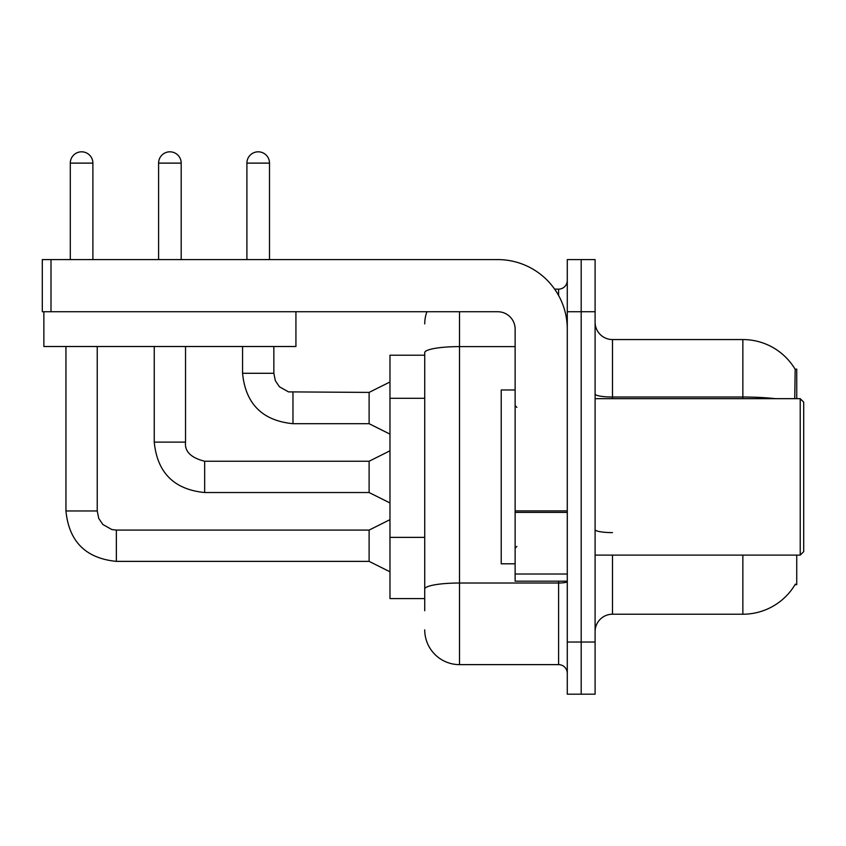 <?xml version="1.0" encoding="UTF-8"?>
<svg xmlns="http://www.w3.org/2000/svg" width="846" height="846" viewBox="0 0 846 846"><rect width="100%" height="100%" fill="white"/><g stroke="black" fill="none" stroke-linecap="round" stroke-linejoin="round"><path stroke-width="1.27" d="M796.742 555.113L796.742 584.671L795.039 584.671L795.346 584.152A60.838 60.838 0 0 1 742.862 614.217L612.483 614.217A17.385 17.385 0 0 0 595.098 631.602M796.742 398.667L796.742 369.11L795.166 369.332A60.838 60.838 0 0 0 742.862 339.563A60.838 60.838 0 0 1 795.039 369.11A60.838 60.838 0 0 0 742.862 339.563L612.483 339.563A17.385 17.385 0 0 1 595.098 322.178A17.385 17.385 0 0 0 612.483 339.563L612.483 398.667M424.734 355.204L389.974 355.204L389.974 598.577L424.734 598.577M581.191 642.029L581.191 694.185L595.098 694.185L595.098 642.029L581.191 642.029L581.191 694.185L567.285 694.185L567.285 642.029L581.191 642.029L581.191 311.74L581.191 642.029M567.285 642.029L567.285 259.595L581.191 259.595L581.191 311.74L581.191 259.595L595.098 259.595L595.098 642.029M794.743 398.667L795.166 369.332A60.838 60.838 0 0 0 742.862 339.563L742.862 397.017L612.483 397.017A17.385 3.014 0 0 1 595.098 394.003M424.734 610.738L424.734 352.645A34.771 6.038 180 0 1 459.505 346.606L515.129 346.606M459.505 311.74L459.505 664.628L558.593 664.628L558.593 581.191M554.638 289.142L558.593 289.142A8.693 8.693 0 0 0 567.285 280.46M567.285 673.321A8.693 8.693 0 0 0 558.593 664.628M424.734 323.912A34.771 34.771 0 0 1 426.934 311.74M459.505 664.628A34.771 34.771 0 0 1 424.734 629.868M70.292 259.595L70.292 163.119A11.294 11.294 0 0 1 81.586 151.815A11.294 11.294 0 0 1 92.891 163.119L92.891 259.595M389.974 571.801L369.11 561.374L369.11 530.082L389.974 519.656M65.946 346.511L65.946 510.963L97.237 510.963L97.237 346.511M158.593 259.595L158.593 163.119A11.294 11.294 0 0 1 169.898 151.815A11.294 11.294 0 0 1 181.192 163.119L181.192 259.595M389.974 502.968L369.11 492.531L369.11 461.239L389.974 450.812M154.247 346.511L154.247 442.12L185.538 442.12L185.538 346.511M246.905 259.595L246.905 163.119A11.294 11.294 0 0 1 258.199 151.815A11.294 11.294 0 0 1 269.504 163.119L269.504 259.595M389.974 434.125L369.11 423.698L369.11 392.407L389.974 381.98M242.559 346.511L242.559 373.287L273.85 373.287L273.85 346.511M567.285 581.191L515.129 581.191L515.129 510.899L567.285 510.899M567.285 329.126A69.531 69.531 0 0 0 497.744 259.595L50.993 259.595L50.993 311.74L497.744 311.74A17.385 17.385 0 0 1 515.129 329.126L515.129 510.899M50.993 311.74L42.3 311.74L42.3 259.595L50.993 259.595M515.129 389.974L501.223 389.974L501.223 563.806L515.129 563.806M800.221 555.113L803.7 551.634L803.7 402.136L800.221 398.667L800.221 555.113L595.098 555.113M295.931 311.74L295.931 346.511L43.865 346.511L43.865 311.74M424.734 398.297L389.974 398.297M424.734 537.369L389.974 537.369M612.483 555.113L612.483 614.217M742.862 614.217L742.862 555.113M775.454 398.667A60.838 10.564 180 0 0 742.862 397.017L742.862 398.667M595.098 311.74L567.285 311.74M612.483 532.61A17.385 3.014 -0 0 1 595.098 529.596M567.285 581.509A8.693 1.512 0 0 1 558.593 583.021L459.505 583.021A34.771 6.038 180 0 0 424.734 589.059M558.593 295.466L558.593 289.142M369.11 561.374L116.357 561.374L116.357 530.114M70.292 163.119L92.891 163.119M369.11 492.531L204.658 492.531L204.658 461.271M158.593 163.119L181.192 163.119M369.11 423.698L292.97 423.698L292.97 392.438M246.905 163.119L269.504 163.119M567.285 512.401L515.129 512.401M515.129 574.011L567.285 574.011M97.237 510.963L98.749 518.418L102.831 524.478L111.873 529.554L116.357 530.082L369.11 530.082M65.946 510.963C68.96 541.546 85.774 558.349 116.357 561.374C85.774 558.349 68.96 541.546 65.946 510.963C68.96 541.546 85.774 558.349 116.357 561.374C85.774 558.349 68.96 541.546 65.946 510.963C68.96 541.546 85.774 558.349 116.357 561.374C85.774 558.349 68.96 541.546 65.946 510.963C68.96 541.546 85.774 558.349 116.357 561.374C85.774 558.349 68.96 541.546 65.946 510.963C68.96 541.546 85.774 558.349 116.357 561.374C85.774 558.349 68.96 541.546 65.946 510.963C68.96 541.546 85.774 558.349 116.357 561.374C85.774 558.349 68.96 541.546 65.946 510.963C68.96 541.546 85.774 558.349 116.357 561.374C85.774 558.349 68.96 541.546 65.946 510.963C68.96 541.546 85.774 558.349 116.357 561.374C85.774 558.349 68.96 541.546 65.946 510.963C68.96 541.546 85.774 558.349 116.357 561.374C85.774 558.349 68.96 541.546 65.946 510.963C68.96 541.546 85.774 558.349 116.357 561.374C85.774 558.349 68.96 541.546 65.946 510.963C68.96 541.546 85.774 558.349 116.357 561.374M154.247 442.12C157.271 472.703 174.075 489.506 204.658 492.531C174.075 489.506 157.271 472.703 154.247 442.12C157.271 472.703 174.075 489.506 204.658 492.531C174.075 489.506 157.271 472.703 154.247 442.12C157.271 472.703 174.075 489.506 204.658 492.531C174.075 489.506 157.271 472.703 154.247 442.12C157.271 472.703 174.075 489.506 204.658 492.531C174.075 489.506 157.271 472.703 154.247 442.12C157.271 472.703 174.075 489.506 204.658 492.531C174.075 489.506 157.271 472.703 154.247 442.12C157.271 472.703 174.075 489.506 204.658 492.531C174.075 489.506 157.271 472.703 154.247 442.12C157.271 472.703 174.075 489.506 204.658 492.531C174.075 489.506 157.271 472.703 154.247 442.12C157.271 472.703 174.075 489.506 204.658 492.531C174.075 489.506 157.271 472.703 154.247 442.12C157.271 472.703 174.075 489.506 204.658 492.531C174.075 489.506 157.271 472.703 154.247 442.12C157.271 472.703 174.075 489.506 204.658 492.531C174.075 489.506 157.271 472.703 154.247 442.12C157.271 472.703 174.075 489.506 204.658 492.531M369.11 461.239L204.658 461.239C190.858 457.771 184.491 451.394 185.538 442.12C184.491 451.394 190.858 457.771 204.658 461.239C190.858 457.771 184.491 451.394 185.538 442.12C184.491 451.394 190.858 457.771 204.658 461.239C190.858 457.771 184.491 451.394 185.538 442.12C184.491 451.394 190.858 457.771 204.658 461.239C190.858 457.771 184.491 451.394 185.538 442.12C184.491 451.394 190.858 457.771 204.658 461.239C190.858 457.771 184.491 451.394 185.538 442.12C184.491 451.394 190.858 457.771 204.658 461.239C190.858 457.771 184.491 451.394 185.538 442.12C184.491 451.394 190.858 457.771 204.658 461.239C190.858 457.771 184.491 451.394 185.538 442.12C184.491 451.394 190.858 457.771 204.658 461.239C190.858 457.771 184.491 451.394 185.538 442.12C184.491 451.394 190.858 457.771 204.658 461.239C190.858 457.771 184.491 451.394 185.538 442.12C184.491 451.394 190.858 457.771 204.658 461.239C190.858 457.771 184.491 451.394 185.538 442.12C184.491 451.394 190.858 457.771 204.658 461.239C190.858 457.771 184.491 451.394 185.538 442.12M242.559 373.287C245.583 403.87 262.387 420.674 292.97 423.698C262.387 420.674 245.583 403.87 242.559 373.287C245.583 403.87 262.387 420.674 292.97 423.698C262.387 420.674 245.583 403.87 242.559 373.287C245.583 403.87 262.387 420.674 292.97 423.698C262.387 420.674 245.583 403.87 242.559 373.287C245.583 403.87 262.387 420.674 292.97 423.698C262.387 420.674 245.583 403.87 242.559 373.287C245.583 403.87 262.387 420.674 292.97 423.698C262.387 420.674 245.583 403.87 242.559 373.287C245.583 403.87 262.387 420.674 292.97 423.698C262.387 420.674 245.583 403.87 242.559 373.287C245.583 403.87 262.387 420.674 292.97 423.698C262.387 420.674 245.583 403.87 242.559 373.287C245.583 403.87 262.387 420.674 292.97 423.698C262.387 420.674 245.583 403.87 242.559 373.287C245.583 403.87 262.387 420.674 292.97 423.698C262.387 420.674 245.583 403.87 242.559 373.287C245.583 403.87 262.387 420.674 292.97 423.698C262.387 420.674 245.583 403.87 242.559 373.287M369.11 392.407L288.497 391.878L279.455 386.802L275.362 380.742L273.85 373.287M516.874 407.36L515.129 405.615M595.098 398.667L800.221 398.667M516.874 546.421L515.129 548.166"/></g></svg>
